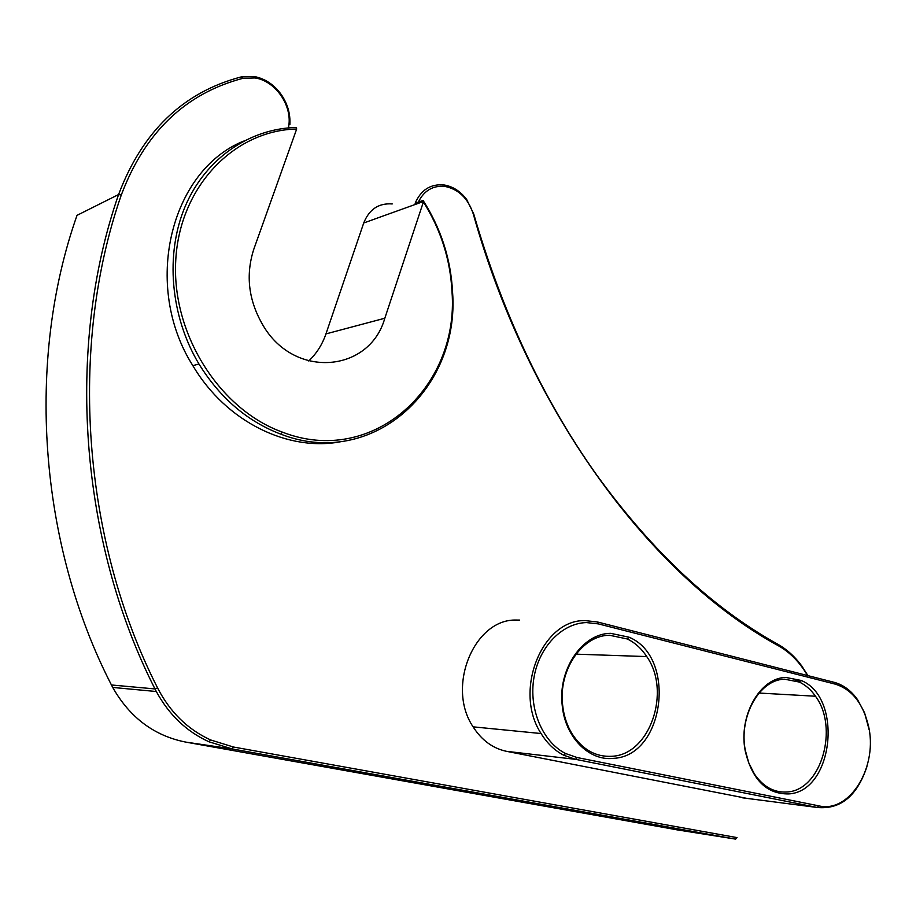 <?xml version="1.0" encoding="UTF-8"?>
<svg xmlns="http://www.w3.org/2000/svg" width="916" height="916" viewBox="0 0 916 916"><rect width="100%" height="100%" fill="white"/><g stroke="black" fill="none" stroke-linecap="round" stroke-linejoin="round"><path stroke-width="1.37" d="M610.628 633.334C582.622 633.311 557.867 669.046 562.195 705.206C564.909 736.865 588.759 761.162 613.216 758.368C664.73 756.387 677.016 656.795 629.006 637.192L610.628 633.334M611.98 756.284C595.789 757.177 582.496 749.7 572.099 733.853C566.901 725.312 563.741 715.625 562.607 704.816C558.405 669.848 582.358 635.246 609.483 635.246L627.288 638.967C635.017 642.711 641.509 648.585 646.753 656.577C671.394 691.34 650.074 754.658 611.98 756.284M785.745 677.428C759.971 677.76 738.319 715.877 745.189 750.754C752.093 779.86 766.623 794.252 788.802 793.92C833.697 791.401 843.315 697.168 801.042 680.428L785.745 677.428M787.497 791.951C774.467 792.993 763.452 787.039 754.463 774.1L748.784 762.948L745.28 750.147C738.628 716.415 759.57 679.523 784.543 679.18L799.359 682.065C805.599 685.019 810.969 689.737 815.48 696.229C839.045 727.499 821.412 789.935 787.497 791.951M577.046 757.521L565.596 753.524C542.696 742.109 528.692 709.224 533.879 678.126C538.917 646.994 561.977 623.189 586.412 622.582L598.343 623.888L835.083 684.092C851.571 689.221 862.597 702.79 868.173 724.762C878.696 765.467 850.426 813.557 818.801 805.851L577.046 757.521L575.557 759.341L817.29 807.477C840.579 809.63 857.124 796.015 866.937 766.623M869.147 729.789L864.59 712.82L857.594 699.721C851.101 690.572 843.258 684.767 834.052 682.294L597.461 621.975L585.198 620.624C542.203 619.147 513.006 691.133 541.104 733.544C547.138 743.357 554.695 750.593 563.775 755.242L575.557 759.341L506.514 751.326L746.987 798.397M289.044 123.752L289.88 124.633C290.498 114.008 287.658 104.035 281.361 94.692C274.136 84.638 265.033 78.57 254.064 76.475L241.332 76.875C183.349 92.115 142.438 131.332 118.588 194.536C65.46 346.832 79.44 540.532 154.987 688.935L156.327 691.523C169.013 714.823 186.555 731.575 208.951 741.777L232.183 748.933L735.64 839.125L737.025 837.602L233.477 747.021L210.634 739.956C187.734 729.48 170.055 712.144 157.586 687.962C82.314 539.971 68.379 346.878 121.278 195.039C144.888 132.373 185.421 93.466 242.877 78.329L254.969 77.94C274.411 80.711 291.002 103.29 289.044 123.752L288.517 127.897M418.291 202.138C424.074 190.562 432.936 185.318 444.901 186.417C458.687 189.223 468.156 198.44 473.309 214.058C529.677 415.532 653.303 577.756 778.646 645.894C790.222 652.49 799.84 662.371 807.511 675.527M807.958 675.642L801.672 665.84C794.87 656.6 786.97 649.433 777.959 644.337C712.923 608.293 652.57 551.924 596.877 475.232C543.543 400.269 502.495 313.192 473.744 214.012L466.679 199.493C460.416 191.226 452.813 186.372 443.871 184.94C430.531 183.795 420.948 189.91 415.12 203.283L423.077 200.421L423.41 201.955C440.825 229.641 450.363 259.594 452.012 291.826C459.351 387.697 372.491 467.32 282.357 432.123C219.863 409.647 171.487 334.237 175.746 260.419C179.525 186.509 234.221 130.312 296.681 129.007L296.28 127.461C249.69 128.538 205.814 158.273 185.318 206.066C164.937 253.869 170.307 316.18 198.955 363.995C220.058 398.048 247.389 421.452 280.926 434.195C372.194 469.725 459.992 389.117 452.573 292.193C450.878 259.217 441.043 228.634 423.077 200.421M519.59 620.086L516.258 620.052C474.431 618.689 445.943 686.691 473.103 726.846C481.702 740.265 492.842 748.429 506.514 751.326M308.738 360.973C316.535 353.599 322.272 344.565 325.947 333.905L363.721 222.989C369.194 209.306 378.697 202.963 392.231 203.936M678.619 830.102L185.845 742.12C154.254 735.869 129.877 717.652 112.714 687.435L111.443 684.973C38.861 543.944 25.694 360.469 77.036 215.329L118.588 194.536L121.278 195.039M243.519 141.133C170.113 170.891 142.255 286.078 192.852 365.644C226.332 422.39 289.17 452.321 342.012 441.466M296.681 129.007L253.789 249.255C245.396 275.327 248.545 300.826 263.258 325.752C295.021 379.51 369.743 372.171 384.823 318.23L423.41 201.955M242.877 78.329L241.332 76.875M423.318 201.543L363.721 222.989M735.64 839.125L676.409 829.747M233.477 747.021L232.183 748.933L185.845 742.12M157.586 687.962L154.987 688.935L111.443 684.973M384.823 318.23L325.947 333.905M801.786 680.783L795.26 680.485M818.801 805.851L817.29 807.477L742.658 797.836M778.646 645.894L777.959 644.337M598.343 623.888L597.461 621.975M834.052 682.294L835.083 684.092M745.28 750.147L745.189 750.754M565.596 753.524L563.775 755.242M541.104 733.544L473.103 726.846M156.327 691.523L112.714 687.435M198.955 363.995L192.852 365.644M646.753 656.577L575.992 654.161M815.48 696.229L759.032 693.046M282.357 432.123L280.926 434.195M210.634 739.956L208.951 741.777M868.173 724.762L868.059 724.109M799.359 682.065L801.042 680.428M627.288 638.967L629.006 637.192"/></g></svg>
